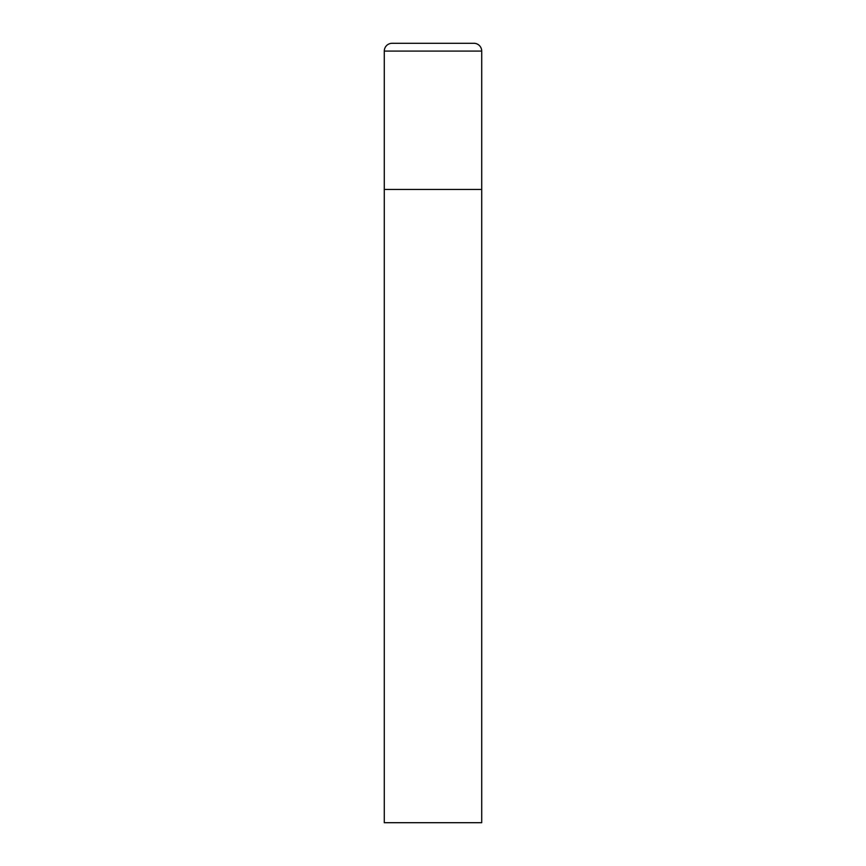 <?xml version="1.0" encoding="UTF-8"?>
<svg xmlns="http://www.w3.org/2000/svg" width="866" height="866" viewBox="0 0 866 866"><rect width="100%" height="100%" fill="white"/><g stroke="black" fill="none" stroke-linecap="round" stroke-linejoin="round"><path stroke-width="1.3" d="M384.288 51.094L384.288 822.7L481.713 822.7L481.713 189.438L384.288 189.438L481.713 189.438L481.713 51.094A7.794 7.794 0 0 0 473.918 43.3L392.082 43.3A7.794 7.794 0 0 0 384.288 51.094L481.713 51.094"/></g></svg>

